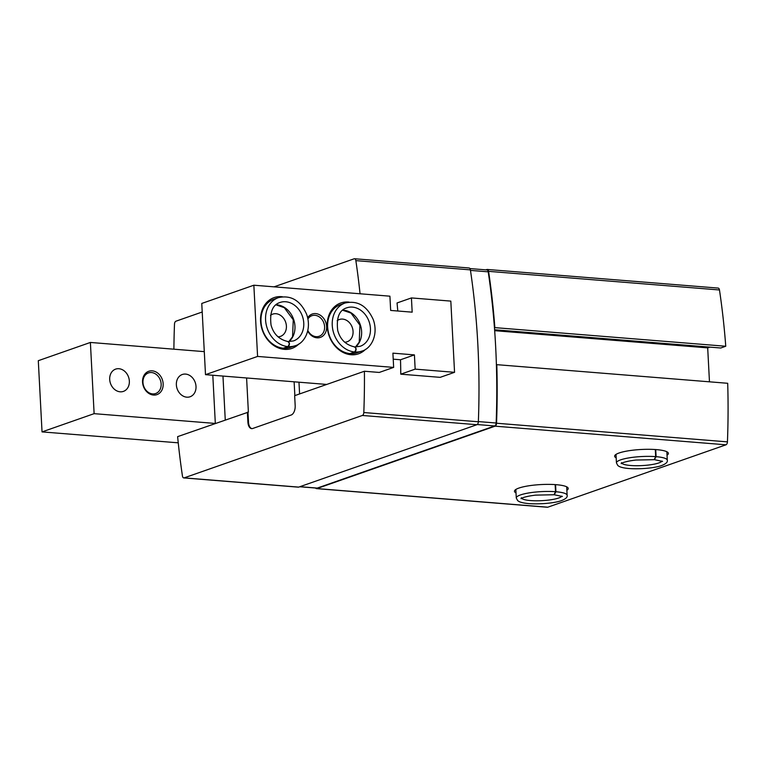 <?xml version="1.0" encoding="UTF-8"?>
<svg xmlns="http://www.w3.org/2000/svg" width="766" height="766" viewBox="0 0 766 766"><rect width="100%" height="100%" fill="white"/><g stroke="black" fill="none" stroke-linecap="round" stroke-linejoin="round"><path stroke-width="1.15" d="M246.595 377.973L248.385 412.127L177.626 436.639A480.129 263.609 -85.4 0 0 182.452 476.031A2.911 1.599 -85.4 0 0 183.773 477.917A2.911 1.599 -85.4 0 0 184.156 477.869L362.356 415.469A2.911 1.599 -85.4 0 0 363.812 412.529A480.129 263.609 -85.4 0 0 364.415 371.242L294.661 395.668L295.178 405.635A8.005 4.395 -85.4 0 1 291.185 415.009L252.723 428.481A8.005 4.395 -85.4 0 1 251.669 428.625A8.005 4.395 -85.4 0 1 247.906 422.19L248.51 422.238A8.005 4.395 -85.4 0 0 251.966 428.625M364.415 371.242L379.266 372.439L393.647 367.402L392.901 353.155L414.416 354.897L400.513 359.761A480.129 263.609 94.6 0 1 400.781 374.172L440.172 377.351L454.554 372.314L450.82 301.105L411.428 297.926L397.047 302.963A480.129 263.609 94.6 0 1 397.784 311.006M247.38 412.213L247.906 422.19M360.049 293.78A480.129 263.609 -85.4 0 0 355.855 260.632A2.911 1.599 -85.4 0 0 354.524 258.745A2.911 1.599 -85.4 0 0 354.141 258.803L274.065 286.838M202.214 312.001L175.95 321.193A2.911 1.599 -85.4 0 0 174.495 324.133A480.129 263.609 -85.4 0 0 173.892 349.181M183.773 477.917L298.319 487.157A2.911 1.599 -85.4 0 0 298.702 487.109L476.902 424.709A2.911 1.599 -85.4 0 0 478.357 421.769A480.129 263.609 -85.4 0 0 470.391 269.871A2.911 1.599 -85.4 0 0 469.07 267.985L354.524 258.745M393.217 359.168L400.513 359.761M315.64 488.038A2.911 1.599 -85.4 0 0 316.502 488.622A2.911 1.599 -85.4 0 0 316.885 488.574L495.075 426.174A2.911 1.599 -85.4 0 0 496.54 423.234A480.129 263.609 -85.4 0 0 496.799 364.664L496.397 364.798A479.401 263.217 -85.4 0 0 494.453 327.771A479.401 263.217 -85.4 0 0 488.22 271.834A2.911 1.599 -85.4 0 0 486.898 269.938L469.931 268.579M494.453 327.771L494.855 327.628A480.129 263.609 -85.4 0 0 488.574 271.346A2.911 1.599 -85.4 0 0 487.253 269.46A2.911 1.599 -85.4 0 0 486.87 269.508L485.864 269.862M316.502 488.622L547.403 507.255A2.911 1.599 -85.4 0 0 547.786 507.197L725.986 444.807A2.911 1.599 -85.4 0 0 727.441 441.867A480.129 263.609 -85.4 0 0 727.7 383.287L496.799 364.664M516.016 492.931A26.915 5.324 -3 0 1 514.963 490.183A26.915 5.324 -3 0 1 541.074 484.562A26.915 5.324 -3 0 1 567.625 487.415A26.915 5.324 -3 0 1 566.869 490.259M616.18 457.857A26.915 5.324 -3 0 1 615.127 455.109A26.915 5.324 -3 0 1 641.238 449.489A26.915 5.324 -3 0 1 667.789 452.352A26.915 5.324 -3 0 1 667.033 455.186M709.469 381.813L707.688 347.869L709.814 347.122M494.673 330.682L707.688 347.869M494.606 329.763L720.758 348.003L725.756 346.251A480.129 263.609 -85.4 0 0 719.475 289.969A2.911 1.599 -85.4 0 0 718.154 288.083L487.253 269.46M494.855 327.628L725.756 346.251M299.707 486.755L316.856 488.134A2.911 1.599 -85.4 0 0 317.239 488.086L494.692 425.953A2.911 1.599 -85.4 0 0 496.148 423.014A479.401 263.217 -85.4 0 0 496.397 364.798M294.853 395.601L294.125 381.813M299.592 393.935L298.979 382.205M247.983 412.271L248.51 422.238M655.313 449.537L655.686 456.641A25.46 5.036 177 0 0 629.604 457.771A25.46 5.036 177 0 0 616.438 462.894L616.017 454.707A25.46 5.036 -3 0 1 616.055 454.372M666.793 451.72A25.46 5.036 -3 0 1 666.87 452.045L667.291 460.232A25.46 5.036 177 0 0 656.098 456.67L654.413 459.677L662.571 461.4M555.149 484.6L555.522 491.715A25.46 5.036 177 0 0 529.44 492.844A25.46 5.036 177 0 0 516.274 497.967L515.853 489.78A25.46 5.036 -3 0 1 515.882 489.445M566.629 486.783A25.46 5.036 -3 0 1 566.706 487.119L567.127 495.305A25.46 5.036 177 0 0 555.934 491.743L554.249 494.75M655.725 449.565L656.098 456.67M654.174 459.657L655.686 456.641M555.561 484.629L555.934 491.743M521.359 497.699L521.1 498.637C520.373 498.972 522.757 496.636 535.731 495.123L554 494.75L555.522 491.715M411.428 297.926L412.175 312.164L390.66 310.431L389.913 296.183L253.852 285.211L257.587 356.429L205.499 374.66L326.709 384.436M257.587 356.429L393.647 367.402M253.852 285.211L201.764 303.451L205.499 374.66M414.416 354.897L415.162 369.135L400.781 374.172M415.162 369.135L454.554 372.314M298.931 343.905A26.915 21.86 -109.3 0 1 284.377 349.363A26.915 21.86 -109.3 0 1 260.545 320.734A26.915 21.86 -109.3 0 1 282.424 296.748M365.602 349.277A26.915 21.86 -109.3 0 1 351.039 354.744A26.915 21.86 -109.3 0 1 327.216 326.105A26.915 21.86 -109.3 0 1 349.095 302.13M307.673 317.823A12.371 10.044 -109.3 0 1 325.244 321.011A12.371 10.044 -109.3 0 1 316.961 337.816A12.371 10.044 -109.3 0 1 307.712 331.027M307.922 318.972A10.915 8.857 -109.3 0 1 311.915 315.688A10.915 8.857 -109.3 0 1 323.884 323.06A10.915 8.857 -109.3 0 1 319.125 336.284A10.915 8.857 -109.3 0 1 316.08 336.667A10.915 8.857 -109.3 0 1 307.836 330.5M350.368 353.614L354.974 352.006A25.46 20.672 70.7 0 0 361.878 351.096L357.272 352.705A25.46 20.672 -109.3 0 1 350.158 353.605A25.46 20.672 -109.3 0 1 328.183 331.276A25.46 20.672 -109.3 0 1 340.439 304.648L345.045 303.03A25.46 20.672 70.7 0 0 332.77 329.543A25.46 20.672 70.7 0 0 354.562 351.967C356.324 349.689 356.286 348.032 354.447 346.998M337.145 320.705A11.796 9.575 -109.3 0 1 339.348 319.508A11.796 9.575 -109.3 0 1 352.283 327.475A11.796 9.575 -109.3 0 1 347.142 341.77A11.796 9.575 -109.3 0 1 344.671 342.21M283.707 348.243L288.313 346.625A25.46 20.672 70.7 0 0 295.216 345.715L290.601 347.333A25.46 20.672 -109.3 0 1 283.497 348.224A25.46 20.672 -109.3 0 1 261.522 325.895A25.46 20.672 -109.3 0 1 273.778 299.267L278.384 297.658A25.46 20.672 70.7 0 0 266.099 324.162A25.46 20.672 70.7 0 0 287.892 346.596C289.653 344.307 289.615 342.651 287.786 341.617M270.475 315.333A11.796 9.575 -109.3 0 1 272.686 314.137A11.796 9.575 -109.3 0 1 285.622 322.103A11.796 9.575 -109.3 0 1 280.48 336.389A11.796 9.575 -109.3 0 1 278.01 336.829M349.957 353.586L354.562 351.967M354.572 347.008C356.506 348.042 356.64 349.708 354.974 352.006M283.286 348.204L287.892 346.596M287.901 341.626C289.835 342.661 289.969 344.327 288.313 346.625M178.248 442.825L42.034 431.9L38.3 360.69L90.388 342.45L204.292 351.642M42.034 431.9L94.122 413.659L215.323 423.445L212.804 375.254M94.122 413.659L90.388 342.45M118.922 368.714A11.796 9.575 70.7 0 0 115.628 369.126A11.796 9.575 70.7 0 0 110.486 383.421A11.796 9.575 70.7 0 0 123.422 391.388A11.796 9.575 70.7 0 0 129.1 379.055A11.796 9.575 70.7 0 0 118.922 368.714M185.583 374.086A11.796 9.575 70.7 0 0 182.289 374.507A11.796 9.575 70.7 0 0 177.147 388.802A11.796 9.575 70.7 0 0 190.083 396.759A11.796 9.575 70.7 0 0 195.761 384.427A11.796 9.575 70.7 0 0 185.583 374.086M152.223 370.84A12.371 10.044 70.7 0 0 144.247 388.276A12.371 10.044 70.7 0 0 162.095 389.722A12.371 10.044 70.7 0 0 152.223 370.84M151.496 372.544A10.915 8.857 70.7 0 0 148.451 372.927A10.915 8.857 70.7 0 0 143.692 386.15A10.915 8.857 70.7 0 0 155.661 393.523A10.915 8.857 70.7 0 0 160.917 382.11A10.915 8.857 70.7 0 0 151.496 372.544M363.812 412.529L478.357 421.769M355.855 260.632L470.391 269.871M316.885 488.574L547.786 507.197M495.075 426.174L725.986 444.807M496.54 423.234L727.441 441.867M488.574 271.346L719.475 289.969M317.239 488.086L299.899 486.688M494.692 425.953L477.218 424.546M496.148 423.014L478.367 421.578M488.22 271.834L470.477 270.398M184.156 477.869L298.702 487.109M362.356 415.469L476.902 424.709M621.781 463.219A20.366 4.031 177 0 0 642.08 465.584A20.366 4.031 177 0 0 662.015 461.103M521.617 498.283A20.366 4.031 177 0 0 541.916 500.658A20.366 4.031 177 0 0 561.851 496.177M355.577 346.998A20.366 16.546 70.7 0 0 360.259 324.679A20.366 16.546 70.7 0 0 342.68 310.163M354.907 346.96L360.192 346.289A20.366 16.546 70.7 0 0 369.078 321.596A20.366 16.546 70.7 0 0 346.73 307.836C339.242 310.144 336.236 317.679 337.71 330.433C340.181 339.491 345.868 344.997 354.782 346.95M288.916 341.617A20.366 16.546 70.7 0 0 293.598 319.307A20.366 16.546 70.7 0 0 276.019 304.791M288.236 341.588L293.531 340.908A20.366 16.546 70.7 0 0 302.407 316.224A20.366 16.546 70.7 0 0 280.069 302.465C272.572 304.772 269.565 312.298 271.049 325.062C273.519 334.11 279.207 339.616 288.112 341.579M225.261 419.96L222.963 376.068M616.438 462.894L617.836 465.575L619.321 466.523C622.002 467.739 626.205 468.457 631.931 468.696C644.637 469.156 656.376 467.384 660.78 465.843C665.664 464.119 667.837 462.252 667.291 460.232M621.532 462.635L621.264 463.574C620.537 463.899 622.921 461.563 635.895 460.05L654.164 459.677M516.274 497.967L517.672 500.648L519.157 501.596C521.837 502.802 526.041 503.53 531.767 503.769C544.473 504.229 556.212 502.458 560.616 500.916C565.5 499.193 567.673 497.325 567.127 495.305M554.239 494.769L562.407 496.473M355.491 346.998L359.235 342.105L359.924 325.186L350.991 313.064L342.622 310.22M361.878 351.096C371.098 348.712 378.701 334.819 373.262 319.604C366.924 305.739 357.521 300.224 345.045 303.03M288.83 341.617L292.574 336.724L293.263 319.805L284.32 307.693L275.952 304.839M295.216 345.715C304.437 343.331 312.04 329.437 306.601 314.223C300.262 300.368 290.86 294.843 278.384 297.658"/></g></svg>
